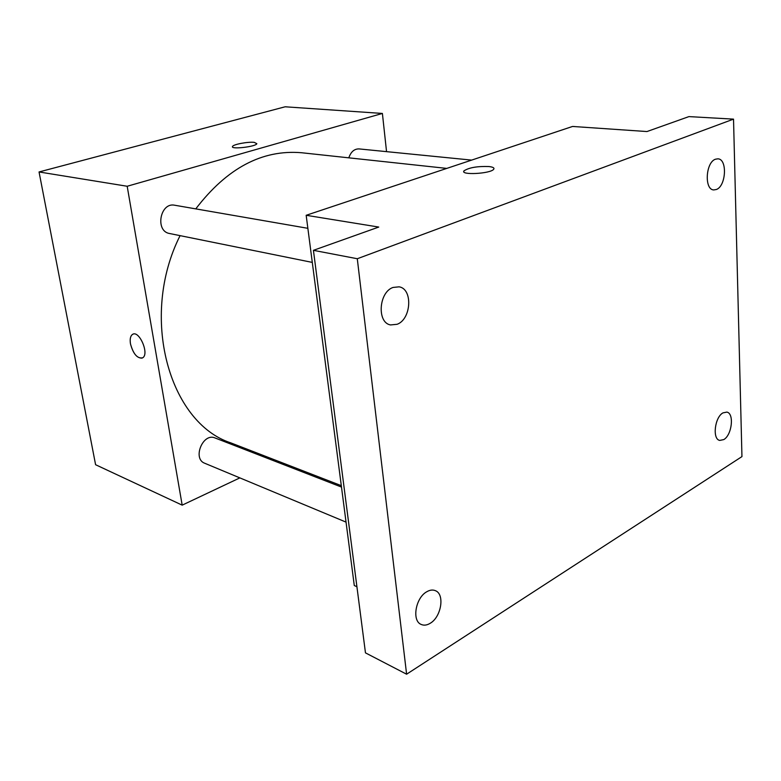 <?xml version="1.0" encoding="UTF-8"?>
<svg xmlns="http://www.w3.org/2000/svg" width="781" height="781" viewBox="0 0 781 781"><rect width="100%" height="100%" fill="white"/><g stroke="black" fill="none" stroke-linecap="round" stroke-linejoin="round"><path stroke-width="1.17" d="M239.855 477.884L182.178 505.151L95.594 464.724L39.05 171.957L285.114 106.792L382.397 113.45L386.546 151.641M182.178 505.151L127.186 186.259L39.05 171.957M127.186 186.259L382.397 113.45M232.533 146.447L232.533 146.447C233.246 144.378 248.124 141.595 254.284 142.376L256.861 143.714C255.699 146.818 230.161 149.669 232.533 146.447C233.246 144.368 248.124 141.586 254.274 142.367L256.861 143.724M446.781 168.403L301.525 152.734C262.201 149.415 226.949 168.13 195.767 208.878M180.079 235.637C139.145 316.793 169.194 422.951 230.991 442.944L341.307 485.655M276.503 460.565L275.039 461.259M341.492 487.071L215.019 437.956C202.943 432.479 192.185 458.779 204.72 463.25L346.042 522.118M307.87 228.316L174.749 205.237C160.115 201.937 154.784 231.293 169.604 233.519L312.293 262.406M471.646 160.105L358.996 148.907C354.271 148.849 350.884 151.826 348.804 157.84M142.074 358.118C136.919 358.254 133.063 353.52 130.486 343.894C129.734 339.139 130.398 335.996 132.458 334.453C139.008 329.572 149.669 353.969 142.659 357.815C137.427 358.84 133.366 354.203 130.476 343.894C129.744 339.139 130.398 335.986 132.467 334.444L133.034 334.17M306.172 215.292L572.551 126.454L646.961 131.55L688.93 116.603L733.525 119.132L741.95 456.602L406.608 674.208L365.469 652.867L313.425 250.33L378.746 227.066L306.172 215.292L354.281 585.516L356.917 586.746M406.608 674.208L357.288 258.736L313.425 250.33M357.288 258.736L733.525 119.132M463.797 171.517L464.041 170.814C469.098 167.573 477.386 166.158 488.916 166.548C492.977 167.007 494.578 167.905 493.709 169.233C490.751 173.792 459.677 175.393 464.041 170.805C469.098 167.573 477.386 166.148 488.916 166.538C492.118 166.9 493.807 167.554 493.973 168.511M426.719 591.783C429.862 589.938 432.762 589.567 435.398 590.68C444.994 594.136 441.333 616.98 430.204 623.287C426.924 625.278 423.907 625.659 421.144 624.429C411.665 620.827 415.57 597.787 426.719 591.783M722.972 412.876L726.828 412.104C734.433 413.286 731.973 435.105 723.753 439.596L719.721 440.416C712.155 439.205 714.722 417.181 722.972 412.876M715.474 159.207L717.856 158.826C727.55 158.885 726.154 186.161 716.362 189.5L713.766 189.929C704.15 189.832 705.614 162.311 715.474 159.207M393.038 287.447L399.101 286.832C413.042 288.833 411.353 319.214 397.119 324.291L390.52 324.935C376.774 322.719 378.746 292.143 393.038 287.447"/></g></svg>
